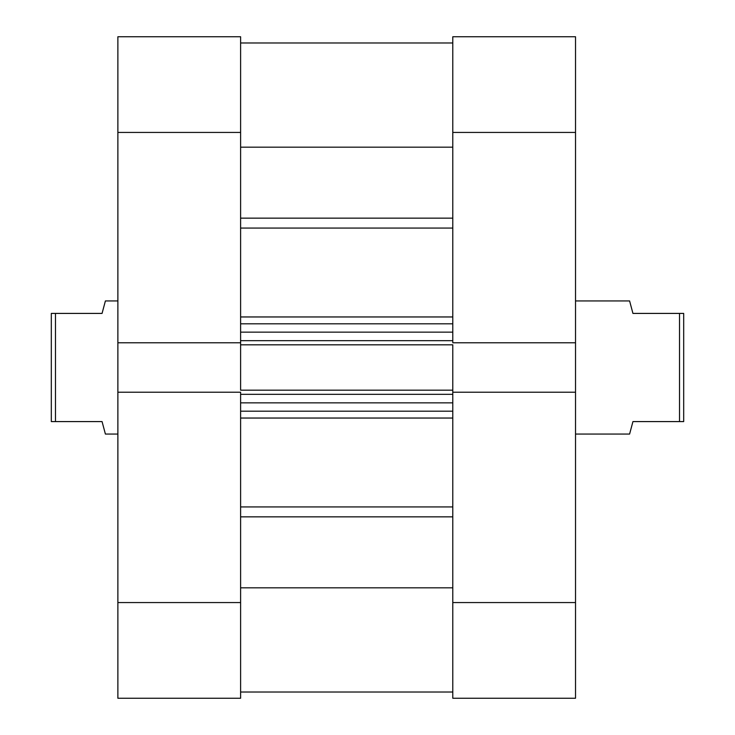 <?xml version="1.0" encoding="UTF-8"?>
<svg xmlns="http://www.w3.org/2000/svg" width="735" height="735" viewBox="0 0 735 735"><rect width="100%" height="100%" fill="white"/><g stroke="black" fill="none" stroke-linecap="round" stroke-linejoin="round"><path stroke-width="1.1" d="M452.788 132.438L575.523 132.438L575.523 342.786L452.788 342.786L452.788 132.438L452.788 342.786L575.523 342.786L575.523 36.75L452.788 36.75L452.788 132.438L575.523 132.438L575.523 36.75L452.788 36.75L452.788 132.438M452.788 698.25L575.523 698.25L575.523 342.786L575.523 602.562L452.788 602.562L452.788 698.25L575.523 698.25L575.523 602.562L452.788 602.562L452.788 392.214L452.788 698.25M452.788 392.214L575.523 392.214L452.788 392.214L452.788 390.175L452.788 392.738M240.611 392.214L117.876 392.214L117.876 602.562L240.611 602.562L240.611 392.214L117.876 392.214L117.876 698.25L240.611 698.25L240.611 392.738M240.611 342.786L240.611 36.75L117.876 36.75L117.876 392.214L117.876 342.786L240.611 342.786L240.611 132.438L117.876 132.438L117.876 342.786L240.611 342.786L240.611 390.175L452.788 390.175L240.611 390.175L240.611 344.825L452.788 344.825L452.788 390.175L452.788 344.825L240.611 344.825L240.611 342.262M117.876 36.75L240.611 36.75L240.611 132.438L117.876 132.438L117.876 36.75M117.876 698.25L240.611 698.25L240.611 602.562L117.876 602.562L117.876 698.25M629.601 434.063L575.523 434.063L629.601 434.063L632.936 421.587L629.601 434.063M632.936 313.413L683.688 313.413L683.688 421.587L679.526 421.587L683.688 421.587L683.688 313.413L679.526 313.413L679.526 421.587L632.936 421.587L679.526 421.587L679.526 313.413L632.936 313.413L629.601 300.937L630.455 304.134L629.601 300.937L575.523 300.937L629.601 300.937M105.399 434.063L117.876 434.063L105.399 434.063L104.545 430.866L105.399 434.063M102.064 421.587L104.545 430.866L102.064 421.587L55.474 421.587L102.064 421.587M55.474 313.413L55.474 421.587L55.474 313.413L51.312 313.413L51.312 421.587L55.474 421.587L51.312 421.587L51.312 313.413L102.064 313.413L104.545 304.134L102.064 313.413L55.474 313.413M105.399 300.937L104.545 304.134L105.399 300.937L117.876 300.937L105.399 300.937L102.064 313.413M632.936 421.587L630.455 430.866M240.611 42.988L452.788 42.988L240.611 42.988M452.788 228.071L240.611 228.071L452.788 228.071M240.611 316.96L452.788 316.96L240.611 316.96M452.788 418.04L240.611 418.04L452.788 418.04M240.611 506.929L452.788 506.929L240.611 506.929M452.788 342.262L452.788 342.786M452.788 587.825L240.611 587.825L452.788 587.825M240.611 516.852L452.788 516.852L240.611 516.852M240.611 147.175L452.788 147.175L240.611 147.175M452.788 218.148L240.611 218.148L452.788 218.148M240.611 411.187L452.788 411.187L240.611 411.187M452.788 402.863L240.611 402.863L452.788 402.863M240.611 394.337L452.788 394.337L240.611 394.337M240.611 323.813L452.788 323.813L240.611 323.813M240.611 340.663L452.788 340.663L240.611 340.663M452.788 332.137L240.611 332.137L452.788 332.137M240.611 692.012L452.788 692.012"/></g></svg>
